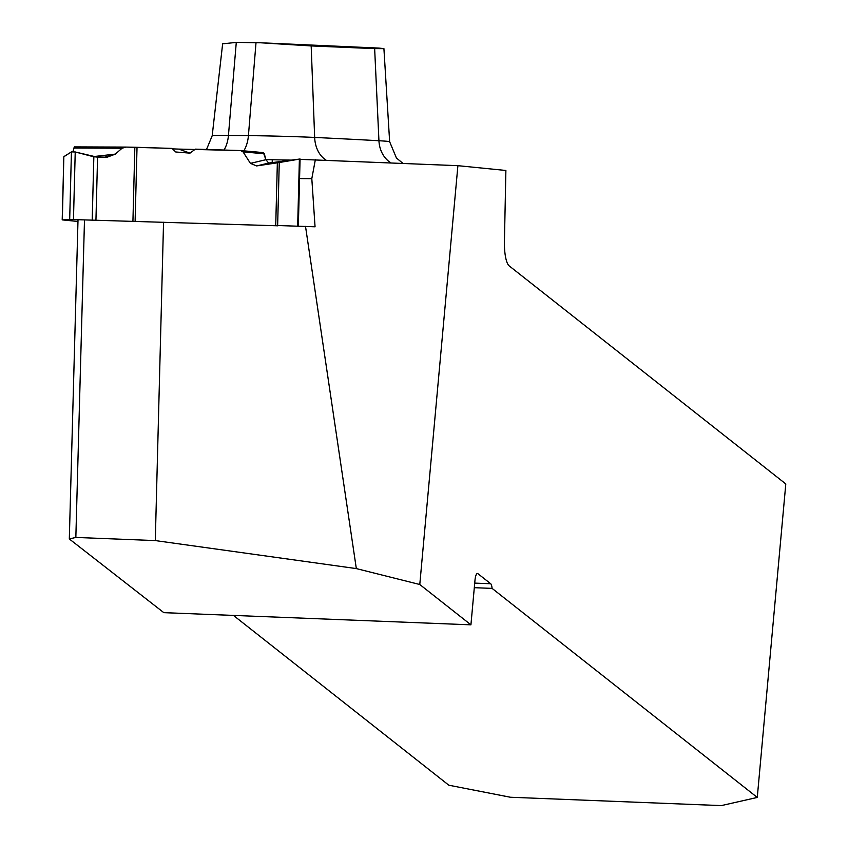 <?xml version="1.0" encoding="UTF-8"?>
<svg xmlns="http://www.w3.org/2000/svg" width="848" height="848" viewBox="0 0 848 848"><rect width="100%" height="100%" fill="white"/><g stroke="black" fill="none" stroke-linecap="round" stroke-linejoin="round"><path stroke-width="1.27" d="M474.721 583.106L490.685 583.742A8.438 2.237 -87.7 0 1 492.084 588.385L757.275 797.438L785.799 483.943L509.245 265.933A26.998 7.166 92.3 0 1 504.433 241.139L505.885 170.469L457.899 165.678L300.065 159.36M265.848 159.572L272.272 159.731A33.75 0.689 -178.5 0 0 291.648 160.113M419.781 584.505L470.926 624.828L163.812 612.659L69.313 538.957L75.843 537.431L155.301 540.579L356.33 568.595L419.781 584.505L457.899 165.678M490.685 583.742L477.869 573.64A8.438 2.237 -87.7 0 0 477.456 573.471A8.438 2.237 -87.7 0 0 474.986 580.212L470.926 624.828M299.567 178.589L311.81 178.652L315.053 226.798L277.646 225.515M311.81 178.652L315.392 159.445M155.301 540.579L163.547 222.24M356.33 568.595L305.513 226.384M84.482 220.353L75.843 537.431M757.275 797.438L721.319 805.6L510.422 797.247L448.846 785.216L233.444 615.415M492.084 588.385L474.297 587.685M374.646 48.622L383.794 48.633L378.855 48.082L260.272 42.76L310.93 45.919L374.646 48.622L378.939 140.736A62.233 1.261 1.5 0 1 389.645 141.722L383.911 48.569M222.653 43.831L236.285 42.4L260.272 42.76M69.313 538.957L77.995 220.416M93.174 156.626L115.349 154.103L122.048 148.23L126.023 147.086L122.048 148.23L115.349 154.103L107.018 157.251L93.842 156.806L75.228 151.972L73.469 219.568L62.201 219.876L63.833 156.763L62.339 219.865M73.469 219.568L275.717 225.738L277.349 162.816L256.594 165.932L250.436 163.367L265.88 159.71L263.399 152.619L265.88 159.71L268.71 163.06L300.075 158.989L298.337 226.162M62.201 219.876L77.963 221.466M72.907 151.697L74.401 146.884L72.907 151.697M250.436 163.367L243.037 151.856L240.588 150.552L243.037 151.856L250.436 163.367L256.594 165.932L279.268 162.509L277.635 225.812L275.717 225.738M178.758 149.1L240.588 150.552L195.347 149.142L189.984 153.138L175.769 151.983L171.996 148.411L137.026 147.319L171.996 148.411L175.769 151.983L189.984 153.138L178.758 149.1L172.473 148.866M132.924 221.296L134.843 147.266L126.023 147.086L137.026 147.319L135.108 221.349M69.684 219.494L71.433 151.887L63.982 156.562L71.433 151.887L75.228 151.972L97.573 157.251L104.113 157.389L115.349 154.103M252.375 152.704L263.315 152.619L264.322 153.795L265.88 159.71L268.71 163.06L299.397 159.127L256.594 165.932L250.436 163.367L243.037 151.856L240.588 150.552L195.347 149.142L189.984 153.138L175.769 151.983L171.996 148.411L126.023 147.086L122.048 148.23L115.349 154.103L104.113 157.389L93.842 156.806L75.228 151.972L71.433 151.887L63.833 156.763M297.669 226.14L299.397 159.127L279.268 162.509L300.075 158.989M265.88 159.71L268.71 163.06L299.397 159.127M195.347 149.142L189.984 153.138M134.843 147.266L137.026 147.319M277.349 162.816L279.268 162.509M71.433 151.887L75.228 151.972M477.869 573.64L477.021 573.608M311.174 45.93L314.661 137.44A672.761 13.663 1.5 0 1 378.939 140.736A26.998 22.334 -86.8 0 0 390.748 162.742M236.285 42.4L228.441 135.457A672.761 13.663 1.5 0 1 248.422 135.627L256.022 42.58M243.842 150.838A26.998 17.151 -89.5 0 0 248.422 135.627A48.463 0.986 1.5 0 1 314.661 137.44A26.998 19.758 -87.3 0 0 325.876 159.901M222.653 43.704L212.191 135.775A48.463 0.986 1.5 0 1 228.441 135.457A26.998 17.946 90.4 0 1 224.052 150.032M272.272 159.731L272.197 162.774M268.71 163.06L256.594 165.932M92.199 220.427L93.842 156.806M95.93 220.544L97.573 157.251M125.748 147.086L74.401 146.884M240.98 150.584L263.315 152.619M122.048 148.23L73.691 148.05M264.322 153.795L243.037 151.856M212.191 135.775L206.53 149.481M402.832 163.261L396.451 158.035L389.645 141.722M125.886 147.086L74.38 146.884M263.399 152.619L240.79 150.562"/></g></svg>
